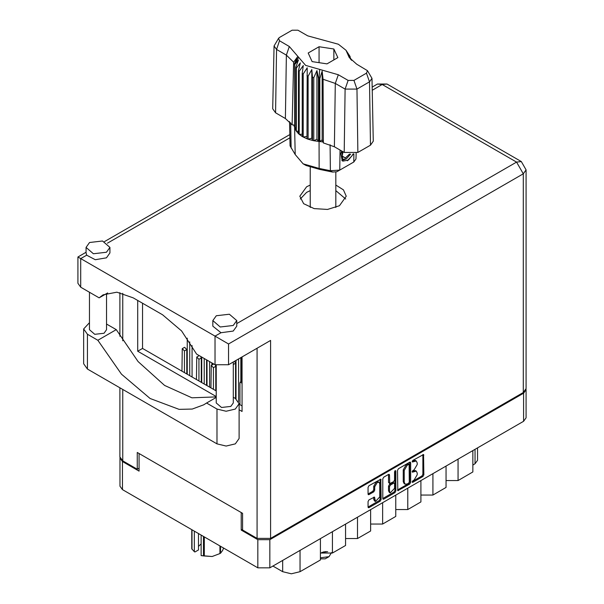 <?xml version="1.0" encoding="UTF-8"?>
<svg xmlns="http://www.w3.org/2000/svg" width="604" height="604" viewBox="0 0 604 604"><rect width="100%" height="100%" fill="white"/><g stroke="black" fill="none" stroke-linecap="round" stroke-linejoin="round"><path stroke-width="0.91" d="M379.055 482.294L378.089 481.735L376.292 481.909L373.755 486.311L374.722 486.862L377.258 482.468L379.055 482.294L379.795 483.932L379.795 496.918L375.469 501.486L374.442 497.069L368.984 499.901L368.04 501.539L368.04 507.073L368.312 507.685L368.984 507.624L380.18 501.161L381.124 499.516L380.852 479.183L368.984 485.714L368.04 487.36L368.04 494.042L368.312 494.653L368.984 494.585L373.778 491.822L374.722 490.176L374.722 486.862M395.212 470.569L395.877 470.954L395.212 470.569L394.548 471.724L394.548 480.044L393.604 481.69L389.754 483.593L389.474 474.978L389.195 474.366L388.523 474.434L388.508 482.422L389.754 483.593M397.538 470.327L397.817 490.659L409.678 484.129L410.629 482.483L410.629 462.77L410.35 462.151L409.678 462.219L398.489 468.681L397.538 470.327M242.566 529.315L241.215 530.093L257.832 539.697L269.822 539.697L523.592 393.174L526.076 389.716L526.076 417.84L523.592 421.298L269.822 567.813L257.832 567.813L122.446 489.648L119.962 486.19L119.962 458.066L122.446 461.524L139.063 471.12L139.063 453.544M414.14 480.021L412.834 480.769L412.366 482.354L412.834 482.309L422.913 476.488L423.857 474.842L423.585 454.51L412.834 460.399L412.366 461.977L416.284 460.965L417.175 462.936L417.175 464.574L414.14 469.829L412.834 470.584L412.366 472.169L416.284 471.15L417.175 473.121L417.175 474.759L414.14 480.021M382.785 498.534L393.959 492.086L394.925 492.645L395.877 490.999L395.877 470.954M394.925 492.645L383.736 499.108L383.064 499.168L382.785 498.557L382.785 478.844L383.736 477.198L388.523 474.434L389.474 474.978M241.215 530.093L241.215 512.524M235.56 390.546L236.043 390.509M240.875 379.108L241.358 379.07M236.043 393.559L235.56 393.257M207.051 382.936L206.568 383.215M526.076 389.716L526.039 389.255M120 457.606L119.962 458.066M477.56 447.874L477.56 460.301L475.084 463.759L472.856 465.042M458.028 459.153L458.028 480.527L472.856 471.958L472.856 450.592M446.039 466.069L446.039 487.443L432.902 495.031L420.913 495.031M458.028 480.527L446.039 480.527M432.902 473.664L432.902 495.031M420.913 480.58L420.913 501.947L407.776 509.534L395.786 509.534M407.776 488.168L407.776 509.534M395.786 495.084L395.786 516.458L382.649 524.046L382.649 502.671M370.66 509.595L370.66 530.961L357.523 538.549L357.523 517.183M370.66 524.046L382.649 524.046M345.533 524.098L345.533 545.472L332.396 553.06L332.396 531.686M345.533 538.549L357.523 538.549M320.407 538.602L320.407 559.976L300.067 571.724L291.37 573.8L282.672 571.724L282.672 560.391M320.407 553.06L332.396 553.06M272.865 566.054L282.672 571.724M416.284 471.15L415.318 470.599L413.174 470.81L414.14 471.369M412.245 471.346L413.174 470.81M416.284 460.965L415.318 460.407L413.174 460.618L414.14 461.177M412.245 461.162L413.174 460.618M412.245 481.531L421.947 475.929L422.891 474.283L422.891 454.593M398.489 490.591L397.538 490.018L408.712 483.57L409.663 481.924L409.663 462.234M408.636 483.192L409.301 482.045L409.104 464.31L407.262 465.148L404.227 470.41L404.227 482.234L405.11 484.204L407.262 483.993L408.636 483.192M409.104 464.31L408.138 463.751L407.67 463.796L408.636 464.355M405.11 484.204L404.144 483.645L403.261 481.682L403.261 469.852L406.296 464.589L407.67 463.796M394.91 470.833L394.91 490.44L395.877 490.999M389.474 491.271L390.214 492.917L394.548 488.342L394.548 483.774L394.269 483.155L393.604 483.223L390.426 485.057L389.474 486.703L389.474 491.271L388.508 490.712L389.248 492.358L390.214 492.917M394.269 483.155L393.302 482.596L392.638 482.664L393.604 483.223M388.508 490.712L388.508 486.144L389.459 484.499L392.638 482.664M393.959 492.086L394.91 490.44M375.469 501.486L374.503 500.927L373.755 499.289L373.755 497.145L374.722 497.681M368.984 494.585L368.04 494.019L372.811 491.263L373.755 489.618L373.755 486.311M368.984 507.624L368.04 507.05L379.214 500.603L380.158 498.957L380.158 479.259M216.24 397.394L206.53 403.004L216.957 409.021L226.138 411.218L235.318 409.021L239.124 403.721L235.318 398.421L233.325 397.266M216.957 409.021L216.957 443.834L226.138 446.031L235.318 443.834L239.124 438.534L239.124 403.721M89.535 242.498L86.032 247.383L93.416 253.763L106.447 252.261L109.951 247.383L102.567 241.004L89.535 242.498M86.032 247.383L86.032 252.963L86.651 255.152L95.258 259.682L106.447 257.84L109.951 252.963L109.951 247.383M216.33 315.703L212.827 320.588L220.211 326.96L233.242 325.465L236.745 320.588L229.361 314.208L216.33 315.703M212.827 320.588L212.827 326.168L220.981 332.713L233.242 331.045L236.745 326.168L236.745 320.588M310.237 185.043L306.59 186.764L299.788 196.247L303.699 203.699L314.125 208.637L327.549 209.399L339.448 205.73L346.251 196.247L343.472 189.882L335.801 185.043M300.294 199.033L306.59 192.344L310.237 190.622M335.801 190.622L345.745 199.033M233.325 361.962L233.325 402.936L230.826 406.424L221.517 407.496L216.24 402.936L216.24 365.314L216.232 390.969L142.544 348.425L142.544 303.231M106.538 293.559L106.538 329.739L104.031 333.227L94.722 334.291L89.452 329.739L89.452 292.223M220.981 332.713L215.024 336.149L228.554 343.963L228.554 364.718L215.024 364.718L215.024 336.149L80.694 258.595L80.694 287.164L99.154 297.817L107.655 292.91M228.554 364.718L270.592 340.445L270.592 538.413L257.062 538.413L242.566 530.04L242.566 513.302L137.229 452.487L137.229 469.225L122.733 460.852L119.932 456.949L119.932 387.821M99.154 297.817L103.103 294.843L116.897 292.162L133.167 297.817L162.552 314.782L181.562 330.947L196.564 354.065L215.024 364.718M137.229 469.225L139.063 468.168M523.306 392.509L523.306 173.786L526.107 169.883L526.107 388.599L523.306 392.509L270.592 538.413M242.083 356.904L242.083 411.475L239.124 409.769M216.24 396.556L137.712 351.218L137.712 300.445M242.083 405.896L239.124 404.189M80.694 287.164L77.893 283.261L77.893 256.979L80.694 258.595L86.651 255.152M142.544 348.425L137.712 351.218M216.24 396.919L191.951 397.794L164.598 385.428L138.097 361.585L116.247 329.671L106.538 324.069M216.957 443.834L87.459 369.074L83.654 363.774L83.654 328.954L89.452 322.71M116.247 329.671L97.886 340.271L87.459 334.254L83.654 328.954M97.886 340.271L121.487 374.17L150.117 398.519L179.086 409.338L192.2 409.021L203.661 404.854L206.53 403.004M235.56 398.565L235.56 363.238L234.563 361.245M241.358 357.326L241.358 381.502M204.25 384.053L204.25 358.497M201.736 357.047L201.736 382.604M206.568 385.39L206.568 359.833M241.358 375.454L240.875 374.639M240.875 372.668L241.358 372.396M216.232 389.957L215.749 389.142M212.366 363.185L212.366 364.763M215.749 387.179L216.232 386.9M242.083 383.2L240.279 382.121L239.909 382.936L239.909 404.642M238.557 401.532L238.557 358.942M236.043 360.392L236.043 398.874M240.875 381.781L240.875 357.606M213.431 389.354L213.431 367.647L211.287 365.382L210.917 387.904M215.749 390.69L215.749 366.311L215.228 364.831M213.756 363.986L211.287 365.382M198.935 380.981L198.935 359.282L196.791 357.017L196.421 379.531M201.253 382.324L201.253 357.938L200.732 356.466M199.26 355.613L196.791 357.017M236.043 386.892L235.56 386.077M235.56 384.106L236.043 383.827M209.565 387.119L209.565 361.57M207.051 360.112L207.051 385.669M211.883 365.043L211.883 362.906M189.754 375.68L189.754 341.849M187.24 338.164L187.24 374.231M192.072 377.024L192.072 345.594M184.439 372.615L184.439 350.909L182.295 348.644L181.925 371.166M186.757 373.952L186.757 349.573L184.613 347.308L182.295 348.644M320.89 558.859L325.148 558.859L329.014 556.631L331.49 552.607M320.407 557.824L329.014 556.631M321.751 552.426L327.67 551.678M323.268 551.973L326.19 551.626M367.443 70.653L371.958 78.369L373.295 141.162L370.463 145.187L369.512 81.834L356.949 89.09L345.141 89.09L335.318 83.412L323.057 79.237L323.397 142.914L334.367 146.772L344.189 152.442L345.141 89.09L348.146 80.415L353.944 80.415L366.507 73.16L367.443 70.653L356.685 64.145L349.195 57.448L346.032 50.283L338.368 44.205L307.715 35.87L297.893 30.2L292.094 30.2L279.531 37.456L278.595 38.294L279.531 40.8L289.354 46.47L305.624 65.353L338.323 74.745L348.146 80.415M353.944 80.415L356.949 89.09L357.9 152.442L370.463 145.187M357.9 152.442L344.189 152.442M323.019 141.948L322.181 139.788L319.818 141.532L323.019 141.948L323.397 142.914M303.216 73.998L302.249 73.439L302.249 136.489L303.216 137.048L303.216 73.998L307.179 67.799L306.998 138.799L308.146 139.222L311.792 138.135L312.494 140.468L313.778 140.74L316.934 139.222L318.467 141.412L318.467 78.361L319.071 78.414L319.637 69.377M306.998 75.749L308.146 76.172L308.146 139.222L312.494 140.468L312.494 77.418L313.778 77.69L313.778 140.74L319.071 141.464L319.071 78.414L319.818 78.482L319.818 141.532L319.078 141.464L319.154 168.41L330.403 170.728L339.758 170.086L353.778 162L356.005 158.943L356.126 153.25M313.778 77.69L316.934 70.593L318.467 78.361M294.684 64.636L294.684 127.678L294.684 64.636L298.482 59.939L295.847 67.338L296.315 68.078L300.362 62.907L298.474 70.585L299.207 71.257L303.314 65.564L302.249 73.439M308.146 76.172L311.792 69.505L312.494 77.418M298.474 70.585L298.474 133.635L299.207 134.299L299.207 71.257M295.847 67.338L295.847 130.388L296.315 131.128L296.315 68.078M349.724 55.93L347.557 52.91L351.558 60.309M350.192 57.357L350.192 56.67M294.48 125.149L292.087 124.832L285.405 118.497L286.356 55.145L276.526 49.475L274.08 46.002L278.595 38.294M279.531 40.8L276.526 49.475L275.575 112.827L285.405 118.497M275.575 112.827L272.744 108.803L274.08 46.002M289.512 121.547L290.033 145.828L295.167 154.564L303.14 163.812L319.154 168.41L319.727 169.43L306.085 165.511L303.14 163.812M306.998 138.799L303.216 137.048L306.998 136.459M302.249 136.489L299.207 134.299L302.249 134.224M298.474 133.635L296.315 131.128L298.474 131.34M295.847 130.388L294.684 127.678L295.847 127.95M353.529 153.892L348.448 160.09L343.012 161.147L342.242 160.83L340.852 153.756L341.66 150.985M350.841 163.692L353.778 162L353.899 153.831M340.067 150.056L339.758 170.086L336.805 171.793L332.577 172.08L319.727 169.43M293.755 125.051L294.48 126.9M312.14 61.585L326.998 63.888L337.885 57.606L333.899 49.03L319.04 46.727L308.153 53.009L312.14 61.585M292.087 124.832L293.589 62.227L286.356 55.145L289.354 46.47M371.958 78.369L369.512 81.834L366.507 73.16M350.592 59.283L348.538 55.938L351.558 60.151M322.181 139.788L322.181 71.159L323.057 79.237M322.181 71.159L319.818 78.482M293.589 62.227L297.5 56.912L294.48 63.85M311.792 138.135L311.792 69.505M316.934 139.222L316.934 70.593M319.04 62.657L319.04 46.727M333.899 59.909L333.899 49.03M342.204 160.807L343.012 161.147M340.852 153.756L341.713 151.008M347.27 160.815L352.041 155.757L353.061 153.96M341.97 151.159L342.619 159.305L346.356 158.837L350.607 154.073M341.826 160.543L346.356 158.837M343.004 151.755L342.196 156.368L345.397 157.938L349.565 154.012M342.242 156.119L345.397 157.938M204.311 536.911L204.311 556.012L201.109 555.597L201.109 535.061M203.442 555.884L203.442 536.405M198.467 533.536L198.467 549.919L194.903 551.981L194.345 551.694L191.778 548.779L191.778 529.678M201.109 555.597L212.117 556.48L219.916 553.604L219.916 545.925M204.311 556.012L212.117 556.48L219.916 553.604M220.558 546.295L220.558 553.234L222.649 550.403L223.586 548.039M192.012 529.814L192.012 549.285M198.467 546.424L201.109 543.932M194.345 531.158L194.345 551.694M523.592 421.298L523.592 393.174M269.822 539.697L269.822 567.813M122.446 461.524L122.446 489.648M257.832 567.813L257.832 539.697M475.084 463.759L475.084 449.308M300.067 550.35L300.067 571.724M412.17 471.739L412.834 472.117M412.17 461.547L412.834 461.932M422.913 454.578L423.857 455.129M422.891 474.283L423.857 474.842M421.947 475.929L422.913 476.488M412.17 481.924L412.834 482.309M409.678 462.219L410.629 462.77M409.663 481.924L410.629 482.483M408.712 483.57L409.678 484.129M406.296 464.589L407.262 465.148M403.261 469.852L404.227 470.41M403.261 481.682L404.227 482.234M382.785 498.557L383.736 499.108M388.508 482.422L389.474 482.974M389.459 484.499L390.426 485.057M388.508 486.144L389.474 486.703M373.755 499.289L374.722 499.848M373.755 489.618L374.722 490.176M372.811 491.263L373.778 491.822M380.18 479.251L381.124 479.803M380.158 498.957L381.124 499.516M379.214 500.603L380.18 501.161M236.745 323.616L516.541 162.076L382.211 84.515L372.207 90.29M289.86 137.833L107.444 243.155M257.062 538.413L257.062 348.259M122.733 293.295L122.733 340.83M122.733 389.437L122.733 460.852M526.107 169.883L521.327 161.6L516.541 162.076L523.306 173.786L228.554 343.963M377.424 84.047L382.211 84.515L386.998 84.047L377.424 84.047L372.139 87.097M87.459 334.254L87.459 369.074M233.325 364.529L235.56 363.238M213.431 367.647L215.749 366.311M198.935 359.282L201.253 357.938M184.439 350.909L186.757 349.573M338.323 74.745L335.318 83.412L334.367 146.772M295.167 154.564L294.593 127.331L294.593 64.281L298.655 57.259M347.383 53.356L351.445 59.728M332.577 172.08L330.403 170.728L330.109 144.764M290.69 122.801L291.151 148.071M289.792 134.639L104.53 241.6M86.032 252.276L77.893 256.979M521.327 161.6L386.998 84.047M119.932 292.615L119.932 336.239M240.279 382.121L242.083 381.079M335.801 207.451L335.801 172.193M310.237 207.451L310.237 167.429M346.032 50.283L349.867 56.142M350.826 163.699L353.778 162"/></g></svg>
